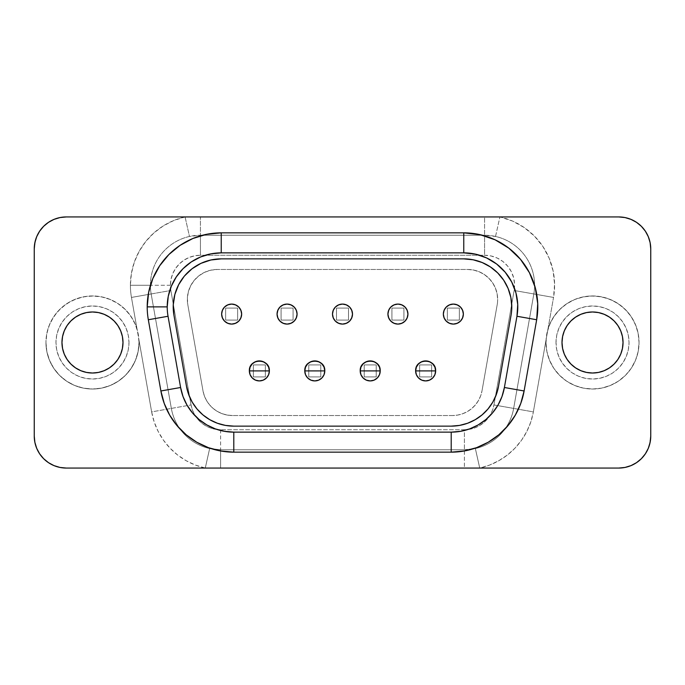<?xml version="1.0" encoding="UTF-8"?>
<svg xmlns="http://www.w3.org/2000/svg" width="685" height="685" viewBox="0 0 685 685"><rect width="100%" height="100%" fill="white"/><g stroke="black" fill="none" stroke-linecap="round" stroke-linejoin="round"><path stroke-width="0.51" stroke-dasharray="3.42 2.57" d="M128.994 342.5A36.519 36.519 0 0 1 92.475 379.019A36.519 36.519 0 0 1 55.964 342.5A36.519 36.519 0 0 1 92.475 305.981A36.519 36.519 0 0 1 128.994 342.5L128.292 349.624L126.22 356.474L122.838 362.785L118.299 368.325L112.768 372.863L106.449 376.236L99.599 378.317L92.475 379.019L85.351 378.317L78.501 376.236L72.19 372.863L66.659 368.325L62.112 362.785L58.739 356.474L56.658 349.624L55.964 342.5L56.658 335.376L58.739 328.526L62.112 322.215L66.659 316.675L72.19 312.137L78.501 308.764L85.351 306.683L92.475 305.981L99.599 306.683L106.449 308.764L112.768 312.137L118.299 316.675L122.838 322.215L126.22 328.526L128.292 335.376L128.994 342.5M61.967 342.5A30.517 30.517 0 0 0 92.475 373.017A30.517 30.517 0 0 0 122.992 342.5A30.517 30.517 0 0 0 92.475 311.983A30.517 30.517 0 0 0 61.967 342.5A30.517 30.517 0 0 0 92.475 373.017A30.517 30.517 0 0 0 122.992 342.5A30.517 30.517 0 0 0 92.475 311.983A30.517 30.517 0 0 0 61.967 342.5M36.682 236.727L39.644 231.17L43.626 226.315L48.481 222.334L54.012 219.38L60.023 217.556L66.265 216.94L185.087 216.94L173.836 220.484L163.33 225.87L153.877 232.951L145.751 241.505L139.183 251.309L134.346 262.081L131.392 273.512L130.398 285.268L170.419 285.268A30.012 30.012 0 0 0 170.873 290.483L151.162 293.959A50.022 50.022 0 0 1 189.471 236.462L185.087 216.94A70.033 70.033 0 0 0 131.46 297.436L137.069 329.22L134.003 321.53L129.628 314.492L124.071 308.353L117.52 303.292L110.165 299.473L102.262 297.016L94.042 296.006L85.771 296.459L77.713 298.386L70.127 301.7L63.243 306.306L57.292 312.069L52.454 318.79L48.883 326.265L46.691 334.254L45.955 342.5A46.52 46.52 0 0 0 92.475 389.02A46.52 46.52 0 0 0 139.004 342.5A46.52 46.52 0 0 1 92.475 389.02A46.52 46.52 0 0 1 45.955 342.5L46.845 351.576L49.5 360.301L53.798 368.35L59.578 375.397L66.633 381.185L74.674 385.484L83.399 388.13L92.475 389.02L101.551 388.13L110.285 385.484L118.325 381.185L125.372 375.397L131.16 368.35L135.459 360.301L138.105 351.576L139.004 342.5A46.52 46.52 0 0 0 138.918 339.726L151.642 411.89L154.168 421.857L158.124 431.344L163.424 440.155L169.957 448.093L177.586 454.986L186.14 460.688L195.43 465.081L205.269 468.06L66.265 468.06L60.023 467.444L54.012 465.62L48.481 462.666L43.626 458.685L39.644 453.83L36.682 448.273M556.006 342.5A36.519 36.519 0 0 1 592.525 305.981A36.519 36.519 0 0 1 629.035 342.5A36.519 36.519 0 0 1 592.525 379.019A36.519 36.519 0 0 1 556.006 342.5L556.708 335.376L558.78 328.526L562.162 322.215L566.701 316.675L572.232 312.137L578.551 308.764L585.401 306.683L592.525 305.981L599.649 306.683L606.499 308.764L612.81 312.137L618.341 316.675L622.888 322.215L626.261 328.526L628.342 335.376L629.035 342.5L628.342 349.624L626.261 356.474L622.888 362.785L618.341 368.325L612.81 372.863L606.499 376.236L599.649 378.317L592.525 379.019L585.401 378.317L578.551 376.236L572.232 372.863L566.701 368.325L562.162 362.785L558.78 356.474L556.708 349.624L556.006 342.5M623.033 342.5A30.517 30.517 0 0 0 592.525 311.983A30.517 30.517 0 0 0 562.008 342.5A30.517 30.517 0 0 0 592.525 373.017A30.517 30.517 0 0 0 623.033 342.5A30.517 30.517 0 0 0 592.525 311.983A30.517 30.517 0 0 0 562.008 342.5A30.517 30.517 0 0 0 592.525 373.017A30.517 30.517 0 0 0 623.033 342.5M648.318 448.273L645.356 453.83L641.374 458.685L636.519 462.666L630.988 465.62L624.977 467.444L618.735 468.06L479.731 468.06L489.569 465.081L498.86 460.688L507.414 454.986L515.043 448.093L521.576 440.155L526.876 431.344L530.832 421.857L533.358 411.89L547.931 329.22A46.52 46.52 0 0 1 639.045 342.5A46.52 46.52 0 0 0 592.525 295.98A46.52 46.52 0 0 0 545.996 342.5A46.52 46.52 0 0 1 546.082 339.726A46.52 46.52 0 0 0 545.996 342.5L546.895 351.576L549.541 360.301L553.84 368.35L559.628 375.397L566.675 381.185L574.715 385.484L583.449 388.13L592.525 389.02L601.601 388.13L610.326 385.484L618.367 381.185L625.422 375.397L631.202 368.35L635.5 360.301L638.155 351.576L639.045 342.5L638.309 334.254L636.117 326.265L632.546 318.79L627.708 312.069L621.757 306.306L614.873 301.7L607.287 298.386L599.229 296.459L590.958 296.006L582.738 297.016L574.835 299.473L567.48 303.292L560.929 308.353L555.372 314.492L550.997 321.53L547.931 329.22L553.54 297.436L554.593 284.147L553.112 270.909L549.156 258.185L542.854 246.437L534.446 236.102L524.231 227.548L512.577 221.084L499.913 216.94L618.735 216.94L624.977 217.556L630.988 219.38L636.519 222.334L641.374 226.315L645.356 231.17L648.318 236.727M221.238 252.859A54.029 54.029 0 0 0 168.039 316.264L180.6 387.496A54.029 54.029 0 0 0 233.799 432.141L451.201 432.141A54.029 54.029 0 0 0 504.4 387.496L516.961 316.264A54.029 54.029 0 0 0 463.762 252.859L221.238 252.859A54.029 54.029 0 0 0 168.039 316.264L180.6 387.496A54.029 54.029 0 0 0 233.799 432.141L451.201 432.141A54.029 54.029 0 0 0 504.4 387.496L516.961 316.264A54.029 54.029 0 0 0 463.762 252.859L221.238 252.859M497.653 299.482A30.012 30.012 0 0 1 497.199 304.688A30.012 30.012 0 0 0 497.653 299.482A30.012 30.012 0 0 1 497.199 304.688L482.026 390.733L480.673 395.784L478.464 400.528L475.458 404.818L471.76 408.517L467.47 411.514L462.735 413.723L457.683 415.076L452.468 415.538L232.532 415.538L227.317 415.076L222.265 413.723L217.53 411.514L213.24 408.517L209.541 404.818L206.536 400.528L204.327 395.784L202.974 390.733L187.801 304.688L187.373 298.172L188.366 291.707L190.738 285.619L194.369 280.182L199.087 275.67L204.678 272.279L210.869 270.173L217.359 269.462L467.641 269.462L473.498 270.044L479.123 271.748L484.312 274.522L488.859 278.256L492.592 282.802L495.366 287.991L497.079 293.625L497.653 299.482L497.079 293.625L495.366 287.991L492.592 282.802L488.859 278.256L484.312 274.522L479.123 271.748L473.498 270.044L467.641 269.462L217.359 269.462L210.869 270.173L204.678 272.279L199.087 275.67L194.369 280.182L190.738 285.619L188.366 291.707L187.373 298.172L187.801 304.688L202.974 390.733L204.327 395.784L206.536 400.528L209.541 404.818L213.24 408.517L217.53 411.514L222.265 413.723L227.317 415.076L232.532 415.538L452.468 415.538L457.683 415.076L462.735 413.723L467.47 411.514L471.76 408.517L475.458 404.818L478.464 400.528L480.673 395.784L482.026 390.733L497.199 304.688A30.012 30.012 0 0 0 467.641 269.462L217.359 269.462L467.641 269.462A30.012 30.012 0 0 1 497.653 299.482M650.133 242.704L650.75 248.955A32.015 32.015 0 0 0 618.735 216.94L484.569 216.94L484.569 235.246L484.569 216.94L200.431 216.94L200.431 235.246L200.431 216.94L185.087 216.94L189.471 236.462L200.431 235.246L484.569 235.246L495.529 236.462A50.022 50.022 0 0 1 533.838 293.959A50.022 50.022 0 0 0 484.569 235.246L200.431 235.246A50.022 50.022 0 0 0 151.162 293.959L131.46 297.436L151.642 411.89L171.344 408.414L151.162 293.959L171.344 408.414A50.022 50.022 0 0 0 220.613 449.754L464.387 449.754L220.613 449.754L209.653 448.538A50.022 50.022 0 0 1 171.344 408.414L151.162 293.959A50.022 50.022 0 0 1 189.471 236.462L200.431 235.246L484.569 235.246L495.529 236.462A50.022 50.022 0 0 1 533.838 293.959L513.656 408.414L533.358 411.89L553.54 297.436L533.838 293.959L513.656 408.414L533.838 293.959L553.54 297.436A70.033 70.033 0 0 0 499.913 216.94L66.265 216.94A32.015 32.015 0 0 0 34.25 248.955L35.629 239.664M269.368 370.91A10.001 10.001 0 0 0 259.358 360.909A10.001 10.001 0 0 0 249.357 370.91L249.357 370.91A10.001 10.001 0 0 0 259.358 380.92A10.001 10.001 0 0 0 269.368 370.91M324.793 370.91A10.001 10.001 0 0 0 314.783 360.909A10.001 10.001 0 0 0 304.782 370.91L304.782 370.91A10.001 10.001 0 0 0 314.783 380.92A10.001 10.001 0 0 0 324.793 370.91M380.218 370.91A10.001 10.001 0 0 0 370.217 360.909A10.001 10.001 0 0 0 360.207 370.91A10.001 10.001 0 0 0 370.217 380.92A10.001 10.001 0 0 0 380.218 370.91L380.218 370.91M435.643 370.91A10.001 10.001 0 0 0 425.642 360.909A10.001 10.001 0 0 0 415.632 370.91A10.001 10.001 0 0 0 425.642 380.92A10.001 10.001 0 0 0 435.643 370.91L435.643 370.91M241.651 314.09A10.001 10.001 0 0 0 231.65 304.08A10.001 10.001 0 0 0 221.64 314.09L221.64 314.081A10.001 10.001 0 0 0 231.65 324.091A10.001 10.001 0 0 0 241.651 314.09M297.076 314.09A10.001 10.001 0 0 0 287.075 304.08A10.001 10.001 0 0 0 277.065 314.09L277.065 314.081A10.001 10.001 0 0 0 287.075 324.091A10.001 10.001 0 0 0 297.076 314.09M352.501 314.081L352.501 314.09A10.001 10.001 0 0 0 342.5 304.08A10.001 10.001 0 0 0 332.499 314.09L332.499 314.081A10.001 10.001 0 0 0 342.5 324.091A10.001 10.001 0 0 0 352.501 314.09L352.501 314.098M407.935 314.09A10.001 10.001 0 0 0 397.925 304.08A10.001 10.001 0 0 0 387.924 314.09A10.001 10.001 0 0 0 397.925 324.091A10.001 10.001 0 0 0 407.935 314.09L407.935 314.09M463.36 314.09A10.001 10.001 0 0 0 453.35 304.08A10.001 10.001 0 0 0 443.349 314.09A10.001 10.001 0 0 0 453.35 324.091A10.001 10.001 0 0 0 463.36 314.09L463.36 314.09M482.069 414.904L487.985 408.988L492.789 402.129L496.325 394.543L498.492 386.46L511.053 315.22A48.027 48.027 0 0 0 463.762 258.861L221.238 258.861A48.027 48.027 0 0 0 173.947 315.22L186.508 386.46A48.027 48.027 0 0 0 233.799 426.138L451.201 426.138A48.027 48.027 0 0 0 498.492 386.46L511.053 315.22A48.027 48.027 0 0 0 511.781 306.88L510.856 297.513L508.124 288.505L503.689 280.199L497.712 272.921L490.443 266.953L482.137 262.518L473.129 259.786L463.762 258.861L221.238 258.861L210.843 260L200.945 263.357L192.005 268.785L184.453 276.012L178.648 284.712L174.855 294.456L173.262 304.791L173.947 315.22L186.508 386.46L188.675 394.543L192.211 402.129L197.015 408.988L202.931 414.904L209.79 419.708M34.866 442.296L34.25 436.045L34.25 248.955L34.25 436.045A32.015 32.015 0 0 0 66.265 468.06L618.735 468.06A32.015 32.015 0 0 0 650.75 436.045L649.371 445.336M650.75 248.955L650.75 436.045L650.75 248.955M364.214 376.913L376.219 376.913L376.219 364.908L364.214 364.908L364.214 376.913L376.219 376.913L376.219 364.908L376.219 376.913L364.214 376.913L364.214 364.908L364.214 376.913L364.214 364.908L376.219 364.908L364.214 364.908L376.219 364.908L376.219 376.913L364.214 376.913M253.356 376.913L265.36 376.913L265.36 364.908L253.356 364.908L253.356 376.913L265.36 376.913L265.36 364.908L265.36 376.913L253.356 376.913L253.356 364.908L253.356 376.913L253.356 364.908L265.36 364.908L253.356 364.908L265.36 364.908L265.36 376.913L253.356 376.913M391.923 320.092L403.927 320.092L403.927 308.087L391.923 308.087L391.923 320.092L403.927 320.092L403.927 308.087L403.927 320.092L391.923 320.092L391.923 308.087L391.923 320.092L391.923 308.087L403.927 308.087L391.923 308.087L403.927 308.087L403.927 320.092L391.923 320.092M281.073 320.092L293.077 320.092L293.077 308.087L281.073 308.087L281.073 320.092L293.077 320.092L293.077 308.087L293.077 320.092L281.073 320.092L281.073 308.087L281.073 320.092L281.073 308.087L293.077 308.087L281.073 308.087L293.077 308.087L293.077 320.092L281.073 320.092M225.639 320.092L237.652 320.092L237.652 308.087L225.639 308.087L225.639 320.092L237.652 320.092L237.652 308.087L237.652 320.092L225.639 320.092L225.639 308.087L225.639 320.092L225.639 308.087L237.652 308.087L225.639 308.087L237.652 308.087L237.652 320.092L225.639 320.092M336.498 320.092L348.502 320.092L348.502 308.087L336.498 308.087L336.498 320.092L348.502 320.092L348.502 308.087L348.502 320.092L336.498 320.092L336.498 308.087L336.498 320.092L336.498 308.087L348.502 308.087L336.498 308.087L348.502 308.087L348.502 320.092L336.498 320.092M447.348 320.092L459.361 320.092L459.361 308.087L447.348 308.087L447.348 320.092L459.361 320.092L459.361 308.087L459.361 320.092L447.348 320.092L447.348 308.087L447.348 320.092L447.348 308.087L459.361 308.087L447.348 308.087L459.361 308.087L459.361 320.092L447.348 320.092M308.781 376.913L320.785 376.913L320.785 364.908L308.781 364.908L308.781 376.913L320.785 376.913L320.785 364.908L320.785 376.913L308.781 376.913L308.781 364.908L308.781 376.913L308.781 364.908L320.785 364.908L308.781 364.908L320.785 364.908L320.785 376.913L308.781 376.913M419.64 376.913L431.644 376.913L431.644 364.908L419.64 364.908L419.64 376.913L431.644 376.913L431.644 364.908L431.644 376.913L419.64 376.913L419.64 364.908L419.64 376.913L419.64 364.908L431.644 364.908L419.64 364.908L431.644 364.908L431.644 376.913L419.64 376.913M475.21 419.708L467.624 423.244L459.541 425.411L451.201 426.138L233.799 426.138L225.459 425.411L217.376 423.244M464.387 449.754A50.022 50.022 0 0 0 513.656 408.414A50.022 50.022 0 0 1 475.347 448.538L464.387 449.754L220.613 449.754L209.653 448.538A50.022 50.022 0 0 1 171.344 408.414L151.642 411.89A70.033 70.033 0 0 0 205.269 468.06L209.653 448.538L205.269 468.06L220.613 468.06L220.613 449.754L220.613 468.06L464.387 468.06L464.387 449.754L464.387 468.06L479.731 468.06L475.347 448.538L464.387 449.754L220.613 449.754L220.613 429.743L215.398 429.289L210.346 427.937L205.603 425.719L201.321 422.722L197.623 419.023L194.617 414.733L192.408 409.99L191.055 404.938L170.873 290.483A30.012 30.012 0 0 1 170.419 285.268L170.993 279.42L172.697 273.786L175.471 268.597L179.205 264.05L183.76 260.317L188.949 257.543L194.574 255.83L200.431 255.257L484.569 255.257L491.068 255.967L497.25 258.074L502.841 261.456L507.559 265.977L511.19 271.414L513.562 277.502L514.555 283.967L514.127 290.483L493.945 404.938L492.592 409.99L490.383 414.733L487.377 419.023L483.678 422.722L479.397 425.719L474.654 427.937L469.602 429.289L464.387 429.743L220.613 429.743L464.387 429.743L464.387 449.754L464.387 429.743A30.012 30.012 0 0 0 493.945 404.938L513.656 408.414A50.022 50.022 0 0 1 475.347 448.538L479.731 468.06A70.033 70.033 0 0 0 533.358 411.89L513.656 408.414A50.022 50.022 0 0 1 464.387 449.754M217.359 269.462A30.012 30.012 0 0 0 187.801 304.688A30.012 30.012 0 0 1 217.359 269.462M202.974 390.733L187.801 304.688L202.974 390.733A30.012 30.012 0 0 0 232.532 415.538A30.012 30.012 0 0 1 202.974 390.733M452.468 415.538L232.532 415.538L452.468 415.538A30.012 30.012 0 0 0 482.026 390.733A30.012 30.012 0 0 1 452.468 415.538M497.199 304.688L482.026 390.733L497.199 304.688M130.398 285.268A70.033 70.033 0 0 0 131.46 297.436L151.162 293.959A50.022 50.022 0 0 1 150.409 285.268L130.398 285.268M495.529 236.462L499.913 216.94L495.529 236.462M220.613 429.743L220.613 449.754A50.022 50.022 0 0 1 171.344 408.414L191.055 404.938A30.012 30.012 0 0 0 220.613 429.743M533.838 293.959L513.656 408.414L507.876 407.395L493.945 404.938L514.127 290.483L533.838 293.959L514.127 290.483A30.012 30.012 0 0 0 484.569 255.257L484.569 235.246A50.022 50.022 0 0 1 533.838 293.959M170.873 290.483L191.055 404.938L171.344 408.414L151.162 293.959L170.873 290.483M170.419 285.268L150.409 285.268A50.022 50.022 0 0 1 200.431 235.246L200.431 255.257A30.012 30.012 0 0 0 170.419 285.268M200.431 235.246L484.569 235.246L484.569 255.257L200.431 255.257L200.431 235.246M545.996 342.5A46.52 46.52 0 0 0 592.525 389.02A46.52 46.52 0 0 0 639.045 342.5A46.52 46.52 0 0 1 592.525 389.02A46.52 46.52 0 0 1 545.996 342.5L546.895 351.576L549.541 360.301L553.84 368.35L559.628 375.397L566.675 381.185L574.715 385.484L583.449 388.13L592.525 389.02L601.601 388.13L610.326 385.484L618.367 381.185L625.422 375.397L631.202 368.35L635.5 360.301L638.155 351.576L639.045 342.5L638.155 333.424L635.5 324.699L631.202 316.65L625.422 309.603L618.367 303.815L610.326 299.516L601.601 296.87L592.525 295.98L583.449 296.87L574.715 299.516L566.675 303.815L559.628 309.603L553.84 316.65L549.541 324.699L546.895 333.424L545.996 342.5M139.004 342.5A46.52 46.52 0 0 0 92.475 295.98A46.52 46.52 0 0 0 45.955 342.5A46.52 46.52 0 0 1 137.069 329.22L138.918 339.726A46.52 46.52 0 0 1 139.004 342.5L138.105 333.424L135.459 324.699L131.16 316.65L125.372 309.603L118.325 303.815L110.285 299.516L101.551 296.87L92.475 295.98L83.399 296.87L74.674 299.516L66.633 303.815L59.578 309.603L53.798 316.65L49.5 324.699L46.845 333.424L45.955 342.5L46.845 351.576L49.5 360.301L53.798 368.35L59.578 375.397L66.633 381.185L74.674 385.484L83.399 388.13L92.475 389.02L101.551 388.13L110.285 385.484L118.325 381.185L125.372 375.397L131.16 368.35L135.459 360.301L138.105 351.576L139.004 342.5"/><path stroke-width="1.03" d="M221.238 232.849L221.238 252.859L463.762 252.859A54.029 54.029 0 0 1 516.961 316.264L504.4 387.496A54.029 54.029 0 0 1 451.201 432.141L233.799 432.141A54.029 54.029 0 0 1 180.6 387.496L168.039 316.264A54.029 54.029 0 0 1 167.217 306.88L147.206 306.88A74.04 74.04 0 0 1 221.238 232.849L206.802 234.27L192.905 238.483L180.112 245.324L168.887 254.529L159.682 265.754L152.841 278.547L148.628 292.435L147.206 306.88A74.04 74.04 0 0 0 148.328 319.741L160.889 390.972L164.229 403.439L169.683 415.136L177.09 425.71L186.209 434.829L196.783 442.236L208.48 447.69L220.947 451.03L233.799 452.151L451.201 452.151L464.053 451.03L476.52 447.69L488.217 442.236L498.791 434.829L507.91 425.71L515.317 415.136L520.771 403.439L524.111 390.972L536.672 319.741L537.725 303.652L535.276 287.717L529.428 272.699L520.472 259.29L508.827 248.15L495.049 239.784L479.783 234.604L463.762 232.849L221.238 232.849L463.762 232.849A74.04 74.04 0 0 1 536.672 319.741L524.111 390.972A74.04 74.04 0 0 1 451.201 452.151L451.201 432.141L460.577 431.319L469.679 428.887L478.216 424.905L485.922 419.503L492.583 412.841L497.986 405.135L501.968 396.598L504.4 387.496L516.961 316.264L517.732 304.525L515.942 292.897L511.678 281.937L505.145 272.159L496.651 264.025L486.59 257.92L475.45 254.135L463.762 252.859L221.238 252.859L210.697 253.895L200.568 256.969L191.226 261.961L183.041 268.683L176.319 276.868L171.327 286.21L168.253 296.34L167.217 306.88A54.029 54.029 0 0 1 221.238 252.859L221.238 232.849M122.992 342.5A30.517 30.517 0 0 1 92.475 373.017A30.517 30.517 0 0 1 61.967 342.5A30.517 30.517 0 0 1 92.475 311.983A30.517 30.517 0 0 1 122.992 342.5L122.409 336.549L120.671 330.821L117.854 325.546L114.052 320.923L109.429 317.129L104.154 314.304L98.434 312.574L92.475 311.983L86.524 312.574L80.804 314.304L75.521 317.129L70.897 320.923L67.104 325.546L64.287 330.821L62.549 336.549L61.967 342.5L62.549 348.451L64.287 354.179L67.104 359.454L70.897 364.077L75.521 367.871L80.804 370.696L86.524 372.426L92.475 373.017L98.434 372.426L104.154 370.696L109.429 367.871L114.052 364.077L117.854 359.454L120.671 354.179L122.409 348.451L122.992 342.5M623.033 342.5A30.517 30.517 0 0 1 592.525 373.017A30.517 30.517 0 0 1 562.008 342.5A30.517 30.517 0 0 1 592.525 311.983A30.517 30.517 0 0 1 623.033 342.5L622.451 336.549L620.713 330.821L617.896 325.546L614.102 320.923L609.479 317.129L604.196 314.304L598.476 312.574L592.525 311.983L586.565 312.574L580.846 314.304L575.571 317.129L570.947 320.923L567.146 325.546L564.329 330.821L562.59 336.549L562.008 342.5L562.59 348.451L564.329 354.179L567.146 359.454L570.947 364.077L575.571 367.871L580.846 370.696L586.565 372.426L592.525 373.017L598.476 372.426L604.196 370.696L609.479 367.871L614.102 364.077L617.896 359.454L620.713 354.179L622.451 348.451L623.033 342.5M259.358 370.91L269.368 370.91C269.984 358.007 248.732 358.007 249.357 370.91L259.358 370.91L249.357 370.91A10.001 10.001 0 0 1 259.358 360.909A10.001 10.001 0 0 1 269.368 370.91L268.606 374.746L266.431 377.992L263.186 380.158L259.358 380.92L255.531 380.158L252.285 377.992L250.119 374.746L249.357 370.91L250.119 367.083L252.285 363.838L255.531 361.671L259.358 360.909L263.186 361.671L266.431 363.838L268.606 367.083L269.368 370.91A10.001 10.001 0 0 1 259.358 380.92A10.001 10.001 0 0 1 249.357 370.91A10.001 10.001 0 0 0 259.358 380.92A10.001 10.001 0 0 0 269.368 370.91L259.358 370.91M314.783 370.91L324.793 370.91C325.409 358.007 304.166 358.007 304.782 370.91L314.783 370.91L304.782 370.91A10.001 10.001 0 0 1 314.783 360.909A10.001 10.001 0 0 1 324.793 370.91L324.031 374.746L321.864 377.992L318.619 380.158L314.783 380.92L310.956 380.158L307.711 377.992L305.544 374.746L304.782 370.91L305.544 367.083L307.711 363.838L310.956 361.671L314.783 360.909L318.619 361.671L321.864 363.838L324.031 367.083L324.793 370.91A10.001 10.001 0 0 1 314.783 380.92A10.001 10.001 0 0 1 304.782 370.91A10.001 10.001 0 0 0 314.783 380.92A10.001 10.001 0 0 0 324.793 370.91L314.783 370.91M370.217 370.91L380.218 370.91C380.834 358.007 359.591 358.007 360.207 370.91L370.217 370.91L360.207 370.91A10.001 10.001 0 0 1 370.217 360.909A10.001 10.001 0 0 1 380.218 370.91L379.456 374.746L377.289 377.992L374.044 380.158L370.217 380.92L366.381 380.158L363.136 377.992L360.969 374.746L360.207 370.91L360.969 367.083L363.136 363.838L366.381 361.671L370.217 360.909L374.044 361.671L377.289 363.838L379.456 367.083L380.218 370.91A10.001 10.001 0 0 1 370.217 380.92A10.001 10.001 0 0 1 360.207 370.91A10.001 10.001 0 0 0 370.217 380.92A10.001 10.001 0 0 0 380.218 370.91L370.217 370.91M425.642 370.91L435.643 370.91C436.268 358.007 415.016 358.007 415.632 370.91L425.642 370.91L415.632 370.91A10.001 10.001 0 0 1 425.642 360.909A10.001 10.001 0 0 1 435.643 370.91L434.881 374.746L432.714 377.992L429.469 380.158L425.642 380.92L421.814 380.158L418.569 377.992L416.394 374.746L415.632 370.91L416.394 367.083L418.569 363.838L421.814 361.671L425.642 360.909L429.469 361.671L432.714 363.838L434.881 367.083L435.643 370.91A10.001 10.001 0 0 1 425.642 380.92A10.001 10.001 0 0 1 415.632 370.91A10.001 10.001 0 0 0 425.642 380.92A10.001 10.001 0 0 0 435.643 370.91L425.642 370.91M221.64 314.09A10.001 10.001 0 0 1 231.65 304.08A10.001 10.001 0 0 1 241.651 314.09L240.889 317.917L238.722 321.162L235.477 323.329L231.65 324.091L227.814 323.329L224.569 321.162L222.402 317.917L221.64 314.09L222.402 310.254L224.569 307.008L227.814 304.842L231.65 304.08L235.477 304.842L238.722 307.008L240.889 310.254L241.651 314.09A10.001 10.001 0 0 1 231.65 324.091A10.001 10.001 0 0 1 221.64 314.09C222.231 320.16 225.57 323.5 231.65 324.091C237.721 323.5 241.06 320.16 241.651 314.09C241.06 308.01 237.721 304.671 231.65 304.08C225.57 304.671 222.231 308.01 221.64 314.09M277.065 314.09A10.001 10.001 0 0 1 287.075 304.08A10.001 10.001 0 0 1 297.076 314.09L296.314 317.917L294.148 321.162L290.902 323.329L287.075 324.091L283.248 323.329L280.002 321.162L277.827 317.917L277.065 314.09L277.827 310.254L280.002 307.008L283.248 304.842L287.075 304.08L290.902 304.842L294.148 307.008L296.314 310.254L297.076 314.09A10.001 10.001 0 0 1 287.075 324.091A10.001 10.001 0 0 1 277.065 314.09C277.665 320.16 280.996 323.5 287.075 324.091C293.146 323.5 296.485 320.16 297.076 314.09C296.485 308.01 293.146 304.671 287.075 304.08C280.996 304.671 277.665 308.01 277.065 314.09M332.499 314.09A10.001 10.001 0 0 1 342.5 304.08A10.001 10.001 0 0 1 352.501 314.09L351.748 317.917L349.573 321.162L346.327 323.329L342.5 324.091L338.673 323.329L335.427 321.162L333.252 317.917L332.499 314.09L333.252 310.254L335.427 307.008L338.673 304.842L342.5 304.08L346.327 304.842L349.573 307.008L351.748 310.254L352.501 314.09A10.001 10.001 0 0 1 342.5 324.091A10.001 10.001 0 0 1 332.499 314.09C333.09 320.16 336.421 323.5 342.5 324.091C348.579 323.5 351.91 320.16 352.501 314.09C351.91 308.01 348.579 304.671 342.5 304.08C336.421 304.671 333.09 308.01 332.499 314.09M387.924 314.09A10.001 10.001 0 0 1 397.925 304.08A10.001 10.001 0 0 1 407.935 314.09L407.173 317.917L404.998 321.162L401.752 323.329L397.925 324.091L394.098 323.329L390.852 321.162L388.686 317.917L387.924 314.09L388.686 310.254L390.852 307.008L394.098 304.842L397.925 304.08L401.752 304.842L404.998 307.008L407.173 310.254L407.935 314.09A10.001 10.001 0 0 1 397.925 324.091A10.001 10.001 0 0 1 387.924 314.09C388.515 320.16 391.854 323.5 397.925 324.091C404.004 323.5 407.335 320.16 407.935 314.09C407.335 308.01 404.004 304.671 397.925 304.08C391.854 304.671 388.515 308.01 387.924 314.09M443.349 314.09A10.001 10.001 0 0 1 453.35 304.08A10.001 10.001 0 0 1 463.36 314.09L462.598 317.917L460.431 321.162L457.186 323.329L453.35 324.091L449.523 323.329L446.278 321.162L444.111 317.917L443.349 314.09L444.111 310.254L446.278 307.008L449.523 304.842L453.35 304.08L457.186 304.842L460.431 307.008L462.598 310.254L463.36 314.09A10.001 10.001 0 0 1 453.35 324.091A10.001 10.001 0 0 1 443.349 314.09C443.94 320.16 447.279 323.5 453.35 324.091C459.429 323.5 462.769 320.16 463.36 314.09C462.769 308.01 459.429 304.671 453.35 304.08C447.279 304.671 443.94 308.01 443.349 314.09M217.376 423.244L209.79 419.708L217.376 423.244L225.459 425.411L233.799 426.138A48.027 48.027 0 0 1 186.508 386.46L173.947 315.22A48.027 48.027 0 0 1 221.238 258.861L463.762 258.861A48.027 48.027 0 0 1 511.053 315.22L498.492 386.46A48.027 48.027 0 0 1 451.201 426.138L233.799 426.138L451.201 426.138L459.541 425.411L467.624 423.244L475.21 419.708L482.069 414.904L475.21 419.708M36.69 448.298L34.866 442.287L34.25 436.045L34.25 248.955A32.015 32.015 0 0 1 66.265 216.94L618.735 216.94A32.015 32.015 0 0 1 650.75 248.955L650.75 436.045A32.015 32.015 0 0 1 618.735 468.06L66.265 468.06A32.015 32.015 0 0 1 34.25 436.045L34.25 248.955L34.866 242.713L36.69 236.702L39.644 231.17L43.626 226.315L48.481 222.334L54.012 219.38L60.023 217.556L66.265 216.94L618.735 216.94L624.977 217.556L630.988 219.38L636.519 222.334L641.374 226.315L645.356 231.17L648.31 236.702L650.133 242.713L650.75 248.955L650.75 436.045L650.133 442.287L648.31 448.298L645.356 453.83L641.374 458.685L636.519 462.666L630.988 465.62L624.977 467.444L618.735 468.06L66.265 468.06L60.023 467.444L54.012 465.62L48.481 462.666L43.626 458.685L39.644 453.83L36.69 448.298L34.866 442.287M35.629 239.664L36.682 236.727M649.371 445.336L648.318 448.273M184.119 276.415L178.648 284.712L174.855 294.456L173.262 304.791L173.947 315.22L186.508 386.46L188.675 394.543L192.211 402.129L197.015 408.988L202.931 414.904L209.79 419.708M482.069 414.904L487.985 408.988L492.789 402.129L496.325 394.543L498.492 386.46L511.053 315.22A48.027 48.027 0 0 0 511.781 306.88L510.856 297.513L508.124 288.505L503.689 280.199L497.712 272.921L490.443 266.953L482.137 262.518L473.129 259.786L463.762 258.861L221.238 258.861L210.843 260L200.945 263.357L192.005 268.785L184.453 276.012M167.217 306.88A54.029 54.029 0 0 0 168.039 316.264L180.6 387.496L183.032 396.598L187.014 405.135L192.416 412.841L199.078 419.503L206.784 424.905L215.321 428.887L224.423 431.319L233.799 432.141L451.201 432.141L451.201 452.151L233.799 452.151L233.799 432.141L233.799 452.151A74.04 74.04 0 0 1 160.889 390.972L180.6 387.496L160.889 390.972L148.328 319.741L168.039 316.264L148.328 319.741A74.04 74.04 0 0 1 147.206 306.88L167.217 306.88M648.31 236.702L650.133 242.713M504.4 387.496L524.111 390.972L504.4 387.496M516.961 316.264L536.672 319.741L516.961 316.264M463.762 252.859L463.762 232.849L463.762 252.859"/></g></svg>

